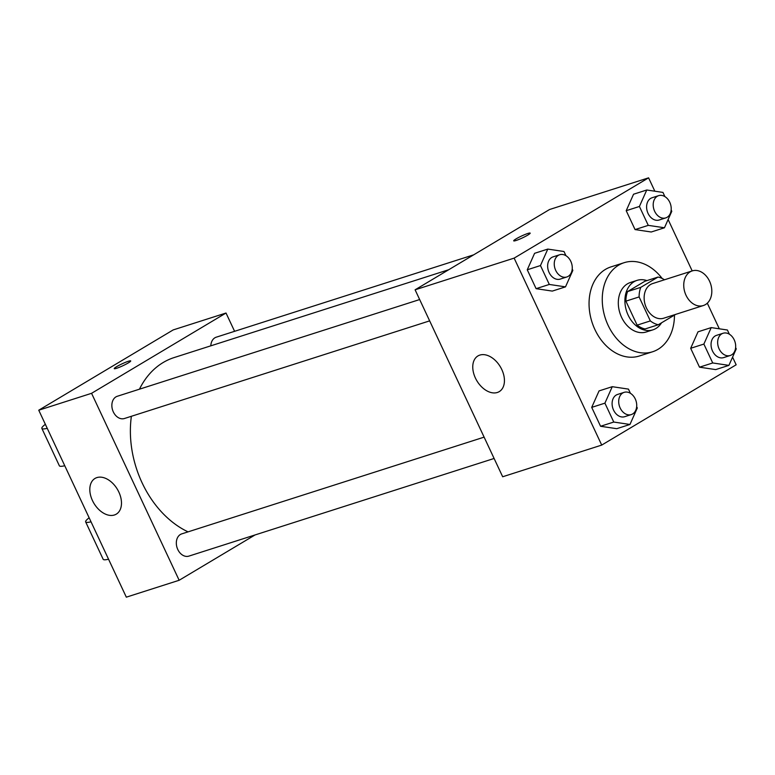 <?xml version="1.0" encoding="UTF-8"?>
<svg xmlns="http://www.w3.org/2000/svg" width="775" height="775" viewBox="0 0 775 775"><rect width="100%" height="100%" fill="white"/><g stroke="black" fill="none" stroke-linecap="round" stroke-linejoin="round"><path stroke-width="1.16" d="M690.118 271.86A18.183 13.543 -107.7 0 1 692.24 270.901A18.183 13.543 -107.7 0 1 710.685 284.096A18.183 13.543 -107.7 0 1 703.322 305.544A18.183 13.543 -107.7 0 1 685.4 293.822A18.183 13.543 -107.7 0 1 690.118 271.86M703.322 305.544L663.7 318.215A18.183 13.543 -107.7 0 1 645.788 306.493A18.183 13.543 -107.7 0 1 650.506 284.541A18.183 13.543 -107.7 0 1 652.627 283.573L692.24 270.901M658.295 324.744L645.091 328.968A24.684 18.387 -107.7 0 1 637.127 325.142L625.9 301.155L639.104 296.932L650.341 320.918A24.684 18.387 -107.7 0 0 658.295 324.744L675.548 314.447A24.684 18.387 -107.7 0 0 675.548 314.427M625.9 301.155A24.684 18.387 -107.7 0 1 627.576 291.574L644.829 281.277L658.033 277.053A24.684 18.387 -107.7 0 1 664.475 279.785M658.033 277.053L640.78 287.351A24.684 18.387 -107.7 0 0 639.104 296.932M627.576 291.574L640.78 287.351M646.922 280.608A25.972 19.346 72.3 0 0 637.04 280.376A25.972 19.346 72.3 0 0 626.529 311.017A25.972 19.346 72.3 0 0 652.87 329.859A25.972 19.346 72.3 0 0 661.55 322.797M652.87 329.859L646.273 331.971A25.972 19.346 -107.7 0 1 620.678 315.231A25.972 19.346 -107.7 0 1 627.411 283.863A25.972 19.346 -107.7 0 1 630.443 282.488L637.04 280.376M637.127 325.142L650.341 320.918M674.463 315.086A46.752 34.827 -107.7 0 1 652.608 351.763A46.752 34.827 -107.7 0 1 606.525 321.625A46.752 34.827 -107.7 0 1 618.653 265.166A46.752 34.827 -107.7 0 1 624.107 262.696A46.752 34.827 -107.7 0 1 662.16 278.477M652.608 351.763L639.394 355.987A46.752 34.827 -107.7 0 1 593.321 325.849A46.752 34.827 -107.7 0 1 605.449 269.39A46.752 34.827 -107.7 0 1 610.903 266.92L624.107 262.696M729.362 334.209L727.405 330.014L711.217 327.602L698.004 331.826L690.67 348.295L699.515 367.185L715.703 369.597L728.907 365.374L736.25 348.905L735.63 347.578M630.414 393.303L628.447 389.108L612.26 386.686L599.056 390.91L591.712 407.379L600.567 426.269L616.755 428.691L629.959 424.468L637.292 407.999L636.672 406.662M654.846 191.202L648.588 177.833L514.135 258.123L601.72 445.082L736.163 364.793L732.578 357.139M719.307 328.803L707.304 303.18M692.191 270.921L668.127 219.538M664.911 196.608L662.945 192.413L646.757 190.001L633.553 194.225L626.21 210.693L635.064 229.584L651.252 231.996L664.456 227.773L671.789 211.304L671.169 209.977M565.953 255.702L563.987 251.507L547.799 249.085L534.595 253.309L527.262 269.787L536.106 288.668L552.294 291.09L565.498 286.866L572.841 270.397L572.212 269.061M601.72 445.082L502.675 476.761L415.1 289.811L549.543 209.521L648.588 177.833M415.1 289.811L514.135 258.123M479.841 355.086A20.78 13.659 59.2 0 1 501.105 368.154A20.78 13.659 59.2 0 1 499.255 391.617A20.78 13.659 59.2 0 1 476.867 380.787A20.78 13.659 59.2 0 1 477.942 355.938A20.78 13.659 59.2 0 1 479.841 355.086M516.16 238.836A9.087 1.037 154.9 0 1 524.927 234.544A9.087 1.037 154.9 0 1 530.168 233.13A9.087 1.037 154.9 0 1 522.379 237.925A9.087 1.037 154.9 0 1 513.709 240.851A9.087 1.037 154.9 0 1 516.16 238.836M139.452 389.186A93.513 69.653 -107.7 0 1 163.176 362.516A93.513 69.653 -107.7 0 1 174.094 357.575L448.764 269.71M188.044 531.863A93.513 69.653 -107.7 0 1 131.372 416.291M419.662 299.547L117.316 396.267A11.683 8.699 72.3 0 0 112.588 410.043A11.683 8.699 72.3 0 0 124.436 418.51L429.65 320.869M210.819 345.824A11.683 8.699 -107.7 0 1 214.907 337.793A11.683 8.699 -107.7 0 1 216.273 337.173L473.68 254.83M494.111 458.471L188.897 556.111A11.683 8.699 -107.7 0 1 177.388 548.584A11.683 8.699 -107.7 0 1 180.41 534.479A11.683 8.699 -107.7 0 1 181.776 533.868L484.113 437.139M38.75 410.207L173.193 329.918L226.019 313.022L234.593 331.312L226.019 313.022L91.566 393.312L179.151 580.272L255.023 534.963L179.151 580.272L126.325 597.167L38.75 410.207L91.566 393.312L179.151 580.272M547.799 249.085L540.466 265.554L549.31 284.444L565.498 286.866M566.816 276.985L560.209 279.097A11.683 8.699 -107.7 0 1 548.7 271.57A11.683 8.699 -107.7 0 1 551.732 257.474A11.683 8.699 -107.7 0 1 553.088 256.854L559.695 254.742A11.683 8.699 -107.7 0 1 571.543 263.219A11.683 8.699 -107.7 0 1 566.816 276.985A11.683 8.699 -107.7 0 1 555.307 269.458A11.683 8.699 -107.7 0 1 558.329 255.363A11.683 8.699 -107.7 0 1 559.695 254.742M534.595 253.309L527.262 269.787L540.466 265.554M527.262 269.787L536.106 288.668L549.31 284.444M536.106 288.668L552.294 291.09M612.26 386.686L604.917 403.155L613.771 422.046L629.959 424.468M631.267 414.586L624.669 416.698A11.683 8.699 -107.7 0 1 613.161 409.171A11.683 8.699 -107.7 0 1 616.183 395.076A11.683 8.699 -107.7 0 1 617.549 394.456L624.156 392.344A11.683 8.699 -107.7 0 1 635.994 400.811A11.683 8.699 -107.7 0 1 631.267 414.586A11.683 8.699 -107.7 0 1 619.758 407.059A11.683 8.699 -107.7 0 1 622.79 392.964A11.683 8.699 -107.7 0 1 624.156 392.344M599.056 390.91L591.712 407.379L604.917 403.155M591.712 407.379L600.567 426.269L613.771 422.046M600.567 426.269L616.755 428.691M646.757 190.001L639.414 206.47L648.268 225.36L664.456 227.773M665.764 217.901L659.167 220.013A11.683 8.699 -107.7 0 1 647.658 212.486A11.683 8.699 -107.7 0 1 650.68 198.381A11.683 8.699 -107.7 0 1 652.046 197.761L658.653 195.649A11.683 8.699 -107.7 0 1 670.491 204.125A11.683 8.699 -107.7 0 1 665.764 217.901A11.683 8.699 -107.7 0 1 654.255 210.364A11.683 8.699 -107.7 0 1 657.287 196.269A11.683 8.699 -107.7 0 1 658.653 195.649M633.553 194.225L626.21 210.693L639.414 206.47M626.21 210.693L635.064 229.584L648.268 225.36M635.064 229.584L651.252 231.996M711.217 327.602L703.874 344.071L712.719 362.962L728.907 365.374M730.224 355.502L723.618 357.614A11.683 8.699 -107.7 0 1 712.109 350.077A11.683 8.699 -107.7 0 1 715.141 335.982A11.683 8.699 -107.7 0 1 716.507 335.362L723.104 333.25A11.683 8.699 -107.7 0 1 734.952 341.727A11.683 8.699 -107.7 0 1 730.224 355.502A11.683 8.699 -107.7 0 1 718.716 347.965A11.683 8.699 -107.7 0 1 721.738 333.87A11.683 8.699 -107.7 0 1 723.104 333.25M698.004 331.826L690.67 348.295L703.874 344.071M690.67 348.295L699.515 367.185L712.719 362.962M699.515 367.185L715.703 369.597M128.369 361.276A9.087 1.037 -25.1 0 0 119.176 365.267A9.087 1.037 -25.1 0 0 114.245 368.648A9.087 1.037 154.9 0 1 119.156 365.267A9.087 1.037 154.9 0 1 128.359 361.266A9.087 1.037 154.9 0 1 130.713 360.927A9.087 1.037 -25.1 0 0 128.369 361.276M130.713 360.927A9.087 1.037 154.9 0 1 122.925 365.722A9.087 1.037 154.9 0 1 114.245 368.638M226.019 313.022L91.566 393.312M114.409 514.988A20.78 13.659 59.2 0 1 93.145 501.929A20.78 13.659 59.2 0 1 94.996 478.456A20.78 13.659 59.2 0 1 117.374 489.287A20.78 13.659 59.2 0 1 116.298 514.135A20.78 13.659 59.2 0 1 114.409 514.988M47.246 428.352A41.559 4.737 154.9 0 1 41.86 428.41L59.375 465.804A41.559 4.737 -25.1 0 0 64.761 465.746M91.033 521.827A41.559 4.737 154.9 0 1 85.647 521.895A41.559 4.737 154.9 0 1 89.144 517.787M41.86 428.41A41.559 4.737 154.9 0 1 45.357 424.312M108.558 559.221A41.559 4.737 154.9 0 1 103.162 559.279L85.647 521.895"/></g></svg>
